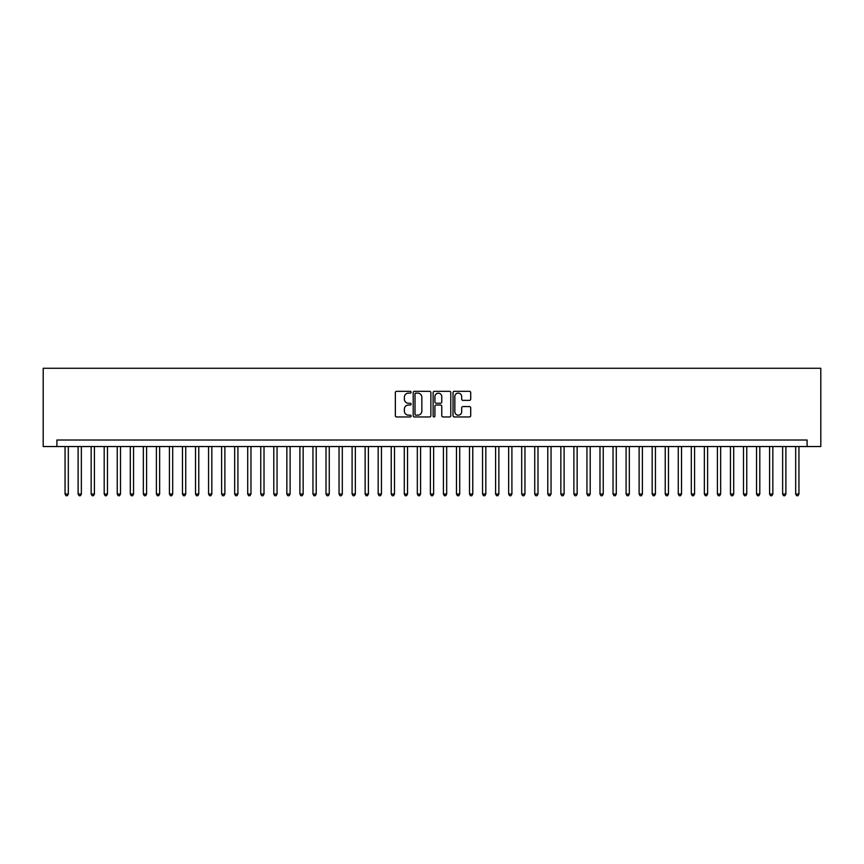 <?xml version="1.0" encoding="UTF-8"?>
<svg xmlns="http://www.w3.org/2000/svg" width="864" height="864" viewBox="0 0 864 864"><rect width="100%" height="100%" fill="white"/><g stroke="black" fill="none" stroke-linecap="round" stroke-linejoin="round"><path stroke-width="1.3" d="M411.124 392.234A0.896 0.896 0 0 0 410.227 391.338L396.619 391.338A1.285 1.285 0 0 0 395.345 392.623L395.345 415.67A1.285 1.285 0 0 0 396.619 416.956L410.227 416.956A0.896 0.896 0 0 0 411.124 416.059A0.896 0.896 0 0 0 410.227 415.163L408.467 415.163A4.093 4.093 0 0 1 404.374 411.059L404.374 409.136A4.093 4.093 0 0 1 408.467 405.043L410.227 405.043A0.896 0.896 0 0 0 411.124 404.147A0.896 0.896 0 0 0 410.227 403.25L408.467 403.25A4.093 4.093 0 0 1 404.374 399.146L404.374 397.224A4.093 4.093 0 0 1 408.467 393.131L410.227 393.131A0.896 0.896 0 0 0 411.124 392.234M469.422 400.367A1.285 1.285 0 0 0 470.707 399.082L470.707 392.623A1.285 1.285 0 0 0 469.422 391.338L454.313 391.338A1.285 1.285 0 0 0 453.038 392.623L453.038 415.67A1.285 1.285 0 0 0 454.313 416.956L469.422 416.956A1.285 1.285 0 0 0 470.707 415.67L470.707 407.862A1.285 1.285 0 0 0 469.422 406.577L462.964 406.577A1.285 1.285 0 0 0 461.678 407.862L461.678 411.728A3.424 3.424 0 0 1 458.255 415.163A3.424 3.424 0 0 1 454.831 411.728L454.831 396.554A3.424 3.424 0 0 1 458.255 393.131A3.424 3.424 0 0 1 461.678 396.554L461.678 399.082A1.285 1.285 0 0 0 462.964 400.367L469.422 400.367M807.106 446.548L820.8 446.548L820.8 368.269L43.2 368.269L43.2 446.548L807.106 446.548L807.106 440.024L56.894 440.024L56.894 446.548M430.877 392.623A1.285 1.285 0 0 0 429.602 391.338L414.482 391.338A1.285 1.285 0 0 0 413.208 392.623L413.208 415.67A1.285 1.285 0 0 0 414.482 416.956L429.602 416.956A1.285 1.285 0 0 0 430.877 415.67L430.877 392.623M434.398 391.338L449.518 391.338A1.285 1.285 0 0 1 450.792 392.623L450.792 415.67A1.285 1.285 0 0 1 449.518 416.956L443.048 416.956A1.285 1.285 0 0 1 441.763 415.67L441.763 406.318A1.285 1.285 0 0 0 440.489 405.043L436.19 405.043A1.285 1.285 0 0 0 434.916 406.318L434.916 416.059A0.896 0.896 0 0 1 434.02 416.956A0.896 0.896 0 0 1 433.123 416.059L433.123 392.623A1.285 1.285 0 0 1 434.398 391.338M415.897 393.131A0.896 0.896 0 0 0 415.001 394.027L415.001 414.266A0.896 0.896 0 0 0 415.897 415.163L417.755 415.163A4.093 4.093 0 0 0 421.848 411.059L421.848 397.224A4.093 4.093 0 0 0 417.755 393.131L415.897 393.131M441.763 396.619A3.424 3.424 0 0 0 438.34 393.196A3.424 3.424 0 0 0 434.916 396.619L434.916 401.965A1.285 1.285 0 0 0 436.19 403.25L440.489 403.25A1.285 1.285 0 0 0 441.763 401.965L441.763 396.619M65.048 446.548L65.048 494.035L68.321 494.035L68.321 446.548M68.321 494.035L67.338 495.731L66.031 495.731L65.048 494.035M78.106 446.548L78.106 494.035L81.367 494.035L81.367 446.548M81.367 494.035L80.384 495.731L79.078 495.731L78.106 494.035M91.152 446.548L91.152 494.035L94.414 494.035L94.414 446.548M94.414 494.035L93.431 495.731L92.124 495.731L91.152 494.035M104.198 446.548L104.198 494.035L107.46 494.035L107.46 446.548M107.46 494.035L106.477 495.731L105.17 495.731L104.198 494.035M117.245 446.548L117.245 494.035L120.506 494.035L120.506 446.548M120.506 494.035L119.524 495.731L118.217 495.731L117.245 494.035M130.291 446.548L130.291 494.035L133.553 494.035L133.553 446.548M133.553 494.035L132.57 495.731L131.263 495.731L130.291 494.035M143.338 446.548L143.338 494.035L146.599 494.035L146.599 446.548M146.599 494.035L145.616 495.731L144.31 495.731L143.338 494.035M156.384 446.548L156.384 494.035L159.646 494.035L159.646 446.548M159.646 494.035L158.663 495.731L157.356 495.731L156.384 494.035M169.43 446.548L169.43 494.035L172.692 494.035L172.692 446.548M172.692 494.035L171.709 495.731L170.413 495.731L169.43 494.035M182.477 446.548L182.477 494.035L185.738 494.035L185.738 446.548M185.738 494.035L184.756 495.731L183.46 495.731L182.477 494.035M195.523 446.548L195.523 494.035L198.785 494.035L198.785 446.548M198.785 494.035L197.802 495.731L196.506 495.731L195.523 494.035M208.57 446.548L208.57 494.035L211.831 494.035L211.831 446.548M211.831 494.035L210.848 495.731L209.552 495.731L208.57 494.035M221.616 446.548L221.616 494.035L224.878 494.035L224.878 446.548M224.878 494.035L223.906 495.731L222.599 495.731L221.616 494.035M234.662 446.548L234.662 494.035L237.924 494.035L237.924 446.548M237.924 494.035L236.952 495.731L235.645 495.731L234.662 494.035M247.709 446.548L247.709 494.035L250.97 494.035L250.97 446.548M250.97 494.035L249.998 495.731L248.692 495.731L247.709 494.035M260.755 446.548L260.755 494.035L264.017 494.035L264.017 446.548M264.017 494.035L263.045 495.731L261.738 495.731L260.755 494.035M273.802 446.548L273.802 494.035L277.063 494.035L277.063 446.548M277.063 494.035L276.091 495.731L274.784 495.731L273.802 494.035M286.848 446.548L286.848 494.035L290.11 494.035L290.11 446.548M290.11 494.035L289.138 495.731L287.831 495.731L286.848 494.035M299.894 446.548L299.894 494.035L303.156 494.035L303.156 446.548M303.156 494.035L302.184 495.731L300.877 495.731L299.894 494.035M312.952 446.548L312.952 494.035L316.213 494.035L316.213 446.548M316.213 494.035L315.23 495.731L313.924 495.731L312.952 494.035M325.998 446.548L325.998 494.035L329.26 494.035L329.26 446.548M329.26 494.035L328.277 495.731L326.97 495.731L325.998 494.035M339.044 446.548L339.044 494.035L342.306 494.035L342.306 446.548M342.306 494.035L341.323 495.731L340.016 495.731L339.044 494.035M352.091 446.548L352.091 494.035L355.352 494.035L355.352 446.548M355.352 494.035L354.37 495.731L353.063 495.731L352.091 494.035M365.137 446.548L365.137 494.035L368.399 494.035L368.399 446.548M368.399 494.035L367.416 495.731L366.109 495.731L365.137 494.035M378.184 446.548L378.184 494.035L381.445 494.035L381.445 446.548M381.445 494.035L380.462 495.731L379.156 495.731L378.184 494.035M391.23 446.548L391.23 494.035L394.492 494.035L394.492 446.548M394.492 494.035L393.509 495.731L392.202 495.731L391.23 494.035M404.276 446.548L404.276 494.035L407.538 494.035L407.538 446.548M407.538 494.035L406.555 495.731L405.248 495.731L404.276 494.035M417.323 446.548L417.323 494.035L420.584 494.035L420.584 446.548M420.584 494.035L419.602 495.731L418.306 495.731L417.323 494.035M430.369 446.548L430.369 494.035L433.631 494.035L433.631 446.548M433.631 494.035L432.648 495.731L431.352 495.731L430.369 494.035M443.416 446.548L443.416 494.035L446.677 494.035L446.677 446.548M446.677 494.035L445.694 495.731L444.398 495.731L443.416 494.035M456.462 446.548L456.462 494.035L459.724 494.035L459.724 446.548M459.724 494.035L458.752 495.731L457.445 495.731L456.462 494.035M469.508 446.548L469.508 494.035L472.77 494.035L472.77 446.548M472.77 494.035L471.798 495.731L470.491 495.731L469.508 494.035M482.555 446.548L482.555 494.035L485.816 494.035L485.816 446.548M485.816 494.035L484.844 495.731L483.538 495.731L482.555 494.035M495.601 446.548L495.601 494.035L498.863 494.035L498.863 446.548M498.863 494.035L497.891 495.731L496.584 495.731L495.601 494.035M508.648 446.548L508.648 494.035L511.909 494.035L511.909 446.548M511.909 494.035L510.937 495.731L509.63 495.731L508.648 494.035M521.694 446.548L521.694 494.035L524.956 494.035L524.956 446.548M524.956 494.035L523.984 495.731L522.677 495.731L521.694 494.035M534.74 446.548L534.74 494.035L538.002 494.035L538.002 446.548M538.002 494.035L537.03 495.731L535.723 495.731L534.74 494.035M547.787 446.548L547.787 494.035L551.048 494.035L551.048 446.548M551.048 494.035L550.076 495.731L548.77 495.731L547.787 494.035M560.844 446.548L560.844 494.035L564.106 494.035L564.106 446.548M564.106 494.035L563.123 495.731L561.816 495.731L560.844 494.035M573.89 446.548L573.89 494.035L577.152 494.035L577.152 446.548M577.152 494.035L576.169 495.731L574.862 495.731L573.89 494.035M586.937 446.548L586.937 494.035L590.198 494.035L590.198 446.548M590.198 494.035L589.216 495.731L587.909 495.731L586.937 494.035M599.983 446.548L599.983 494.035L603.245 494.035L603.245 446.548M603.245 494.035L602.262 495.731L600.955 495.731L599.983 494.035M613.03 446.548L613.03 494.035L616.291 494.035L616.291 446.548M616.291 494.035L615.308 495.731L614.002 495.731L613.03 494.035M626.076 446.548L626.076 494.035L629.338 494.035L629.338 446.548M629.338 494.035L628.355 495.731L627.048 495.731L626.076 494.035M639.122 446.548L639.122 494.035L642.384 494.035L642.384 446.548M642.384 494.035L641.401 495.731L640.094 495.731L639.122 494.035M652.169 446.548L652.169 494.035L655.43 494.035L655.43 446.548M655.43 494.035L654.448 495.731L653.152 495.731L652.169 494.035M665.215 446.548L665.215 494.035L668.477 494.035L668.477 446.548M668.477 494.035L667.494 495.731L666.198 495.731L665.215 494.035M678.262 446.548L678.262 494.035L681.523 494.035L681.523 446.548M681.523 494.035L680.54 495.731L679.244 495.731L678.262 494.035M691.308 446.548L691.308 494.035L694.57 494.035L694.57 446.548M694.57 494.035L693.587 495.731L692.291 495.731L691.308 494.035M704.354 446.548L704.354 494.035L707.616 494.035L707.616 446.548M707.616 494.035L706.644 495.731L705.337 495.731L704.354 494.035M717.401 446.548L717.401 494.035L720.662 494.035L720.662 446.548M720.662 494.035L719.69 495.731L718.384 495.731L717.401 494.035M730.447 446.548L730.447 494.035L733.709 494.035L733.709 446.548M733.709 494.035L732.737 495.731L731.43 495.731L730.447 494.035M743.494 446.548L743.494 494.035L746.755 494.035L746.755 446.548M746.755 494.035L745.783 495.731L744.476 495.731L743.494 494.035M756.54 446.548L756.54 494.035L759.802 494.035L759.802 446.548M759.802 494.035L758.83 495.731L757.523 495.731L756.54 494.035M769.586 446.548L769.586 494.035L772.848 494.035L772.848 446.548M772.848 494.035L771.876 495.731L770.569 495.731L769.586 494.035M782.633 446.548L782.633 494.035L785.894 494.035L785.894 446.548M785.894 494.035L784.922 495.731L783.616 495.731L782.633 494.035M795.679 446.548L795.679 494.035L798.952 494.035L798.952 446.548M798.952 494.035L797.969 495.731L796.662 495.731L795.679 494.035"/></g></svg>
